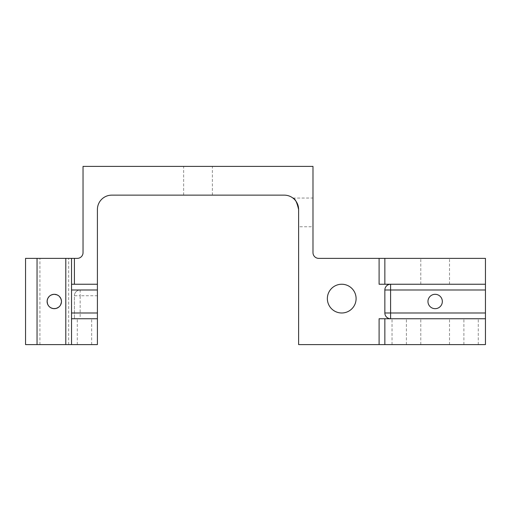 <?xml version="1.0" encoding="UTF-8"?>
<svg xmlns="http://www.w3.org/2000/svg" width="511" height="511" viewBox="0 0 511 511"><rect width="100%" height="100%" fill="white"/><g stroke="black" fill="none" stroke-linecap="round" stroke-linejoin="round"><path stroke-width="0.38" stroke-dasharray="2.56 1.92" d="M198.013 166.394L183.641 166.394L198.013 166.394M198.013 195.138L183.641 195.138L198.013 195.138M292.944 198.07L312.988 198.013L312.988 226.756L312.988 198.013M298.616 226.756L298.616 209.51L298.616 226.756L312.988 226.756M84.475 318.736L77.289 318.736L84.475 318.736M84.475 344.606L77.289 344.606L84.475 344.606M471.078 318.736L463.892 318.736L471.078 318.736M471.078 344.606L463.892 344.606L471.078 344.606M399.219 318.736L392.033 318.736L399.219 318.736M399.219 344.606L392.033 344.606L399.219 344.606M53.17 308.587L50.378 307.513M49.203 306.562L48.507 305.75M47.644 304.211L47.248 300.066M60.924 298.711L61.48 301.49A7.186 7.186 0 0 1 54.294 308.676A7.186 7.186 0 0 1 47.108 301.49A7.186 7.186 0 0 1 54.294 294.304A7.186 7.186 0 0 1 61.48 301.49L60.183 305.604M59.372 306.574L55.699 308.535M485.45 289.993L485.45 258.374L318.736 258.374A5.749 5.749 0 0 1 312.988 252.626L312.988 166.394L83.038 166.394L83.038 252.626A5.749 5.749 0 0 1 77.289 258.374L25.55 258.374L25.55 344.606L97.409 344.606L97.409 318.736L74.414 318.736L80.163 318.736L80.163 295.741L97.409 295.741L97.409 209.51A14.372 14.372 0 0 1 111.781 195.138L284.244 195.138A14.372 14.372 0 0 1 298.616 209.51L298.616 344.606L485.45 344.606L485.45 318.736L390.596 318.736L485.45 318.736L485.45 312.988L390.596 312.988L390.596 289.993L485.45 289.993L485.45 312.988M435.148 344.606L420.777 344.606L435.148 344.606M54.294 258.374L39.922 258.374L54.294 258.374M47.664 298.711L47.893 298.226M49.209 296.412L51.522 294.86M52.869 294.445L54.294 294.304M54.294 344.606L39.922 344.606L54.294 344.606M356.103 298.616A14.372 14.372 0 0 1 341.731 312.988A14.372 14.372 0 0 1 327.359 298.616A14.372 14.372 0 0 1 341.731 284.244A14.372 14.372 0 0 1 356.103 298.616M435.148 258.374L420.777 258.374L435.148 258.374M485.45 318.736L390.596 318.736L390.596 312.988L384.847 312.988A5.749 5.749 0 0 0 390.596 318.736A5.749 5.749 0 0 1 384.847 312.988L384.847 289.993A5.749 5.749 0 0 1 390.596 284.244A5.749 5.749 0 0 0 384.847 289.993A5.749 5.749 0 0 1 390.596 284.244L485.45 284.244M427.963 301.49A7.186 7.186 0 0 0 435.148 308.676A7.186 7.186 0 0 0 442.334 301.49A7.186 7.186 0 0 0 435.148 294.304A7.186 7.186 0 0 0 427.963 301.49M384.847 258.374L384.847 284.244M97.409 295.741L97.409 318.736L71.54 318.736M80.163 289.993L97.409 289.993L80.163 289.993A5.749 5.749 0 0 0 74.414 295.741L74.414 318.736L74.414 295.741A5.749 5.749 0 0 1 80.163 289.993L80.163 295.741L74.414 295.741A5.749 5.749 0 0 1 80.163 289.993M384.847 318.736L384.847 344.606M379.098 318.736L390.596 318.736A5.749 5.749 0 0 1 384.847 312.988A5.749 5.749 0 0 0 390.596 318.736A5.749 5.749 0 0 1 384.847 312.988M384.847 289.993L390.596 289.993L390.596 284.244A5.749 5.749 0 0 0 384.847 289.993A5.749 5.749 0 0 1 390.596 284.244L379.098 284.244M57.072 294.866L59.321 296.354M71.54 258.374L71.54 344.606M71.54 284.244L97.409 284.244M97.409 318.736L80.163 318.736M183.641 195.138L183.641 166.394M77.289 344.606L77.289 318.736L77.289 344.606M463.892 344.606L463.892 318.736L463.892 344.606M392.033 344.606L392.033 318.736L392.033 344.606M420.777 344.606L420.777 318.736L420.777 344.606M39.922 344.606L39.922 258.374M420.777 284.244L420.777 258.374L420.777 284.244M449.52 284.244L449.52 258.374L449.52 284.244M449.52 344.606L449.52 318.736L449.52 344.606M68.666 344.606L68.666 258.374M91.661 344.606L91.661 318.736L91.661 344.606M406.405 344.606L406.405 318.736L406.405 344.606M478.264 344.606L478.264 318.736L478.264 344.606M212.384 195.138L212.384 166.394"/><path stroke-width="0.77" d="M71.54 318.736L71.54 344.606L97.409 344.606L97.409 318.736L71.54 318.736L71.54 312.988L97.409 312.988L97.409 209.51A14.372 14.372 0 0 1 111.781 195.138L284.244 195.138A14.372 14.372 0 0 1 298.616 209.51C296.968 202.273 295.051 198.44 292.867 198.013C295.051 198.44 296.968 202.273 298.616 209.51L298.616 344.606L379.098 344.606L379.098 318.736L485.45 318.736L485.45 289.993L390.596 289.993L390.596 312.988L485.45 312.988M47.108 301.49C47.523 305.859 49.918 308.254 54.294 308.676C58.676 308.248 61.071 305.853 61.48 301.49C61.058 297.115 58.663 294.719 54.294 294.304C49.912 294.732 47.517 297.127 47.108 301.49A7.186 7.186 0 0 0 54.294 308.676A7.186 7.186 0 0 0 61.48 301.49A7.186 7.186 0 0 0 54.294 294.304A7.186 7.186 0 0 0 47.108 301.49M55.699 308.535L53.17 308.587M50.378 307.513L49.203 306.562M48.507 305.75L47.644 304.211M60.183 305.604L59.372 306.574M47.248 300.066L47.664 298.711M47.893 298.226L49.209 296.412M51.522 294.86L52.869 294.445M327.359 298.616A14.372 14.372 0 0 0 341.731 312.988A14.372 14.372 0 0 0 356.103 298.616A14.372 14.372 0 0 0 341.731 284.244A14.372 14.372 0 0 0 327.359 298.616M442.334 301.49A7.186 7.186 0 0 1 435.148 308.676A7.186 7.186 0 0 1 427.963 301.49A7.186 7.186 0 0 1 435.148 294.304A7.186 7.186 0 0 1 442.334 301.49M384.847 284.244L384.847 258.374L485.45 258.374L485.45 284.244L379.098 284.244L379.098 258.374L318.736 258.374A5.749 5.749 0 0 1 312.988 252.626L312.988 166.394L83.038 166.394L83.038 252.626A5.749 5.749 0 0 1 77.289 258.374L71.54 258.374L71.54 284.244L74.414 284.244L74.414 258.374M25.55 344.606L37.047 344.606L37.047 258.374L25.55 258.374L25.55 344.606M485.45 284.244L485.45 289.993M379.098 344.606L485.45 344.606L485.45 318.736M97.409 312.988L97.409 318.736M71.54 344.606L37.047 344.606M65.791 344.606L65.791 258.374L37.047 258.374M65.791 258.374L71.54 258.374M379.098 258.374L384.847 258.374M384.847 344.606L384.847 318.736M384.847 312.988L390.596 312.988L390.596 318.736A5.749 5.749 0 0 1 384.847 312.988L384.847 289.993A5.749 5.749 0 0 1 390.596 284.244L390.596 289.993L384.847 289.993M97.409 284.244L74.414 284.244M54.294 294.304L57.072 294.866M59.321 296.354L60.924 298.711M97.409 289.993L71.54 289.993L71.54 312.988M71.54 289.993L71.54 284.244"/></g></svg>
